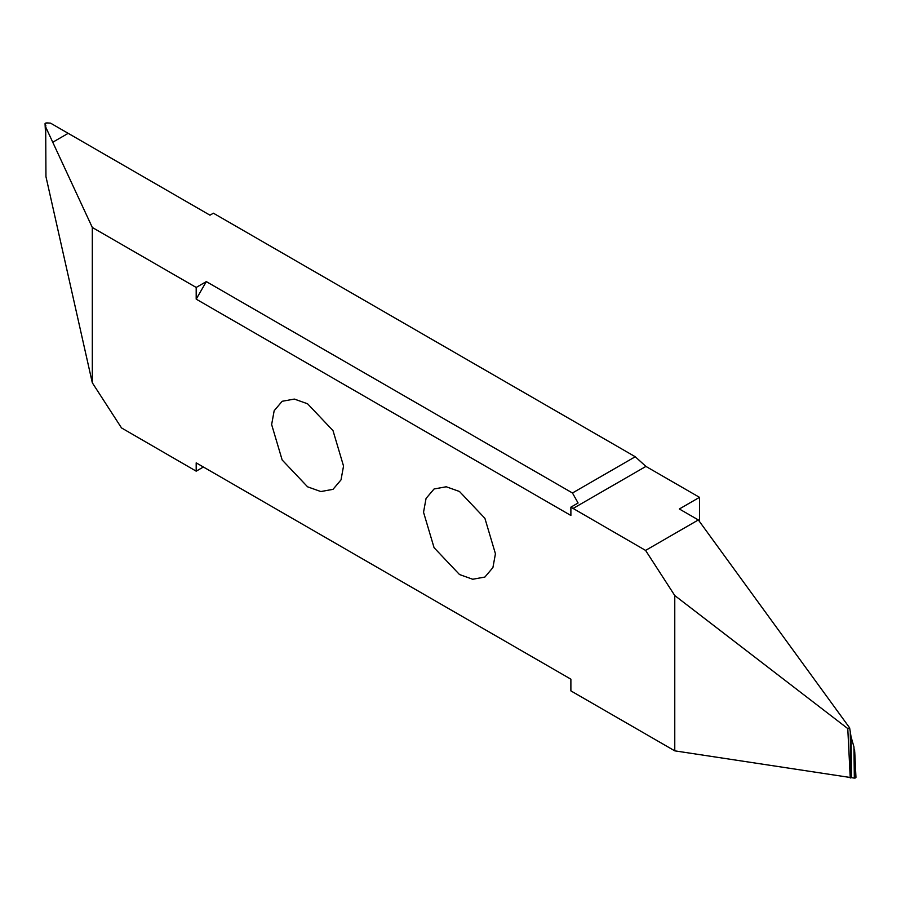 <?xml version="1.0" encoding="UTF-8"?>
<svg xmlns="http://www.w3.org/2000/svg" width="901" height="901" viewBox="0 0 901 901"><rect width="100%" height="100%" fill="white"/><g stroke="black" fill="none" stroke-linecap="round" stroke-linejoin="round"><path stroke-width="1.35" d="M423.538 512.252L434.068 547.684L459.487 574.523L472.721 579.253L484.907 577.045L492.915 567.585L495.437 553.766L484.907 518.334L459.487 491.495L446.254 486.777L434.068 488.984L426.06 498.433L423.538 512.252M196.193 287.453L206.318 281.608L196.193 299.143L196.193 287.453L92.307 227.469L92.307 382.779L121.5 427.919L196.193 471.167L196.193 462.855L570.885 679.174L570.885 690.876L674.77 750.848L674.77 595.55L645.578 550.41L570.885 507.162L578.082 502.995L572.462 492.993L635.25 456.739L213.402 213.199L209.967 215.181L50.501 123.122L46.672 122.896L45.095 123.809L45.422 123.088M196.193 299.143L570.885 515.473L570.885 507.162M271.64 424.551L282.159 459.983L307.59 486.822L320.824 491.552L333.01 489.344L341.006 479.895L343.54 466.065L333.01 430.633L307.59 403.794L294.357 399.075L282.159 401.283L274.163 410.732L271.64 424.551M45.681 125.892L45.951 176.619L92.307 382.779M45.861 125.667L45.095 123.809L45.32 128.505M45.287 126.163L52.754 142.245L68.183 133.337L52.742 142.234L92.307 227.469M196.193 462.855L203.389 467.011L196.193 471.167M674.77 750.848L854.328 778.104L855.578 777.912L853.945 746.895L854.328 778.104M699.491 521.544L699.491 497.341L645.916 466.414L635.25 456.739M851.49 777.664L851.085 736.962L849.62 727.839L698.331 519.945L679.343 508.986L699.491 497.341M851.085 736.962L853.945 746.895M855.905 777.191L854.598 749.823M849.62 727.839L847.773 728.582L674.77 595.55M850.251 778.002L847.773 728.582M698.331 519.945L645.578 550.41M206.318 281.608L572.462 492.993M850.262 732.614L850.724 777.766M645.916 466.414L573.002 508.502M45.05 123.628L45.332 129.53M854.756 752.11L855.95 777.372"/></g></svg>
